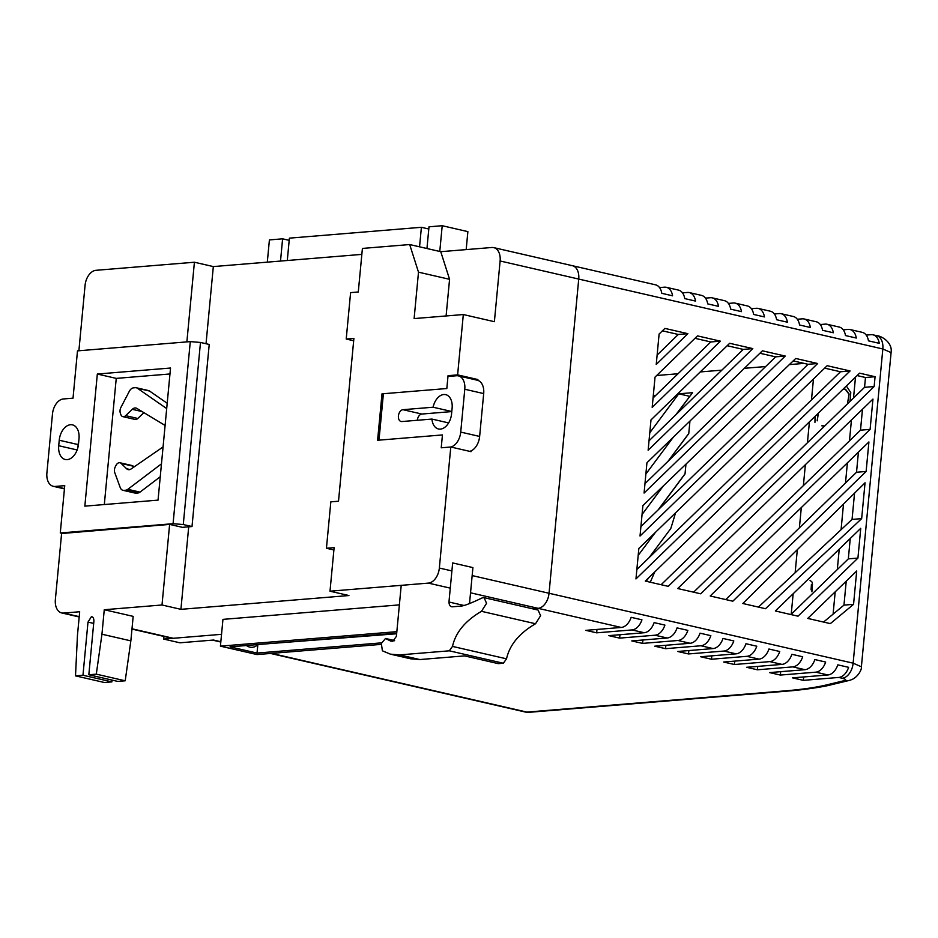 <?xml version="1.0" encoding="UTF-8"?>
<svg xmlns="http://www.w3.org/2000/svg" width="938" height="938" viewBox="0 0 938 938"><rect width="100%" height="100%" fill="white"/><g stroke="black" fill="none" stroke-linecap="round" stroke-linejoin="round"><path stroke-width="1.41" d="M469.516 603.556L472.916 567.596L452.655 562.941L448.962 602.02C449.138 605.233 450.287 606.827 452.421 606.804L461.262 606.077C464.591 605.725 471.556 603.005 482.155 597.916L484.067 597.647L486.552 603.31L481.499 611.318C465.236 620.792 455.575 632.493 452.503 646.411L449.302 650.82L399.576 654.9L390.396 654.149L382.387 650.808L381.344 643.433L385.506 638.485L390.712 641.088L392.846 641.24L396.399 636.351L401.218 585.347M451.706 606.745L452.421 606.804M484.067 597.647L538.095 610.063L540.593 615.727L535.539 623.747C519.277 633.22 509.604 644.91 506.532 658.828L503.331 663.236L498.336 663.647L464.568 655.885L419.837 659.555L399.576 654.9M390.396 654.149L410.656 658.804L419.837 659.555M452.116 408.147A14.668 9.462 -77.1 0 0 445.702 394.652A14.668 9.462 -77.1 0 0 443.78 394.523A14.668 9.462 -77.1 0 0 433.098 407.221L402.965 409.695A6.027 3.893 -77.1 0 0 398.498 415.346A6.027 3.893 -77.1 0 0 401.054 421.49A6.027 3.893 -77.1 0 0 401.839 421.549L431.937 419.075A14.844 9.579 -77.1 0 0 438.456 428.971A14.844 9.579 -77.1 0 0 451.588 413.705L452.116 408.147M463.313 314.547L494.385 321.687L500.118 260.987A14.516 9.368 -77.1 0 0 493.775 247.632A14.516 9.368 -77.1 0 0 491.875 247.491L440.754 251.689L409.683 244.548L418.5 272.172L414.115 318.58L463.313 314.547L457.615 374.883L448.047 375.669L446.828 388.52L382.001 393.843L377.604 440.262L442.443 434.939L441.223 447.789L450.791 447.004A14.516 9.368 -77.1 0 0 460.722 432.09L464.779 389.247A14.516 9.368 -77.1 0 0 458.424 375.88A14.516 9.368 -77.1 0 0 456.525 375.751L447.965 376.455M382.001 393.843L383.349 394.159L378.999 440.145M469.692 451.342A14.516 9.368 -77.1 0 0 479.635 436.44L483.691 393.585A14.516 9.368 -77.1 0 0 477.336 380.23L458.424 375.88M451.788 411.583L421.866 414.045A6.027 3.893 -77.1 0 0 417.328 420.271M433.098 407.221L451.799 411.512M431.937 419.075L448.634 422.909M163.06 446.945L131.121 468.953A7.258 4.69 102.9 0 1 128.201 469.633A7.258 4.69 102.9 0 1 126.642 468.766L121.131 463.419A5.44 3.518 -77.1 0 0 119.97 462.762A5.44 3.518 -77.1 0 0 119.255 462.715A5.44 3.518 -77.1 0 0 115.995 465.4L115.304 466.772A5.44 3.518 -77.1 0 0 114.764 472.646L120.205 487.514A7.258 4.69 -77.1 0 0 122.948 490.304A7.258 4.69 -77.1 0 0 123.898 490.363L125.657 490.222A7.258 4.69 -77.1 0 0 127.838 489.319L160.574 464.509A7.258 4.69 102.9 0 1 161.453 463.97M166.706 408.429A7.258 4.69 102.9 0 1 165.909 408.03L137.394 388.25A7.258 4.69 -77.1 0 0 136.303 387.757A7.258 4.69 -77.1 0 0 135.353 387.699L133.595 387.84A7.258 4.69 -77.1 0 0 129.292 391.357L120.943 407.35A5.44 3.518 -77.1 0 0 120.357 413.224L120.814 414.502A5.44 3.518 -77.1 0 0 122.89 416.648A5.44 3.518 -77.1 0 0 125.645 415.675L132.27 409.32A7.258 4.69 102.9 0 1 134.99 407.96A7.258 4.69 102.9 0 1 135.94 408.03A7.258 4.69 102.9 0 1 136.842 408.393L165.1 425.453M78.886 350.753L85.065 285.375A14.516 9.368 102.9 0 1 96.016 270.308L194.412 262.23L213.325 266.58L361.845 254.386M353.673 340.752L346.216 339.04L350.601 292.621L358.281 291.988L362.408 248.429L409.683 244.548M162.004 604.987L104.259 609.735L133.173 616.372L130.851 640.865L101.949 634.217L96.297 674.152L88.829 674.762L93.859 621.613C93.988 618.482 93.167 616.841 91.408 616.688L87.996 622.093L82.966 675.243L75.509 675.864L77.455 635.354L79.683 611.752L63.608 613.065A14.516 9.368 102.9 0 1 61.709 612.936A14.516 9.368 102.9 0 1 55.365 599.581L61.603 533.523L169.626 524.401L162.004 604.987L180.917 609.337L348.913 595.536L330 591.198L428.396 583.108L450.275 588.138M271.539 653.387L526.898 712.094L783.969 690.978C801.122 689.582 815.216 687.589 826.237 684.998A29.031 4.455 -174.6 0 1 826.577 684.916L844.306 680.648A14.516 13.097 76.5 0 0 849.054 680.484A14.516 14.516 0 0 0 851.071 679.839L851.071 679.839A14.516 13.753 -111.9 0 1 844.306 680.648C846.662 680.027 845.947 679.229 842.183 678.244L838.724 677.447L803.338 680.355L792.528 677.869L827.914 674.961L815.755 672.171L780.369 675.067L769.57 672.593L804.956 669.685L792.798 666.883L757.412 669.791L746.601 667.305L781.987 664.397L769.828 661.607L734.442 664.514L723.644 662.029L759.018 659.121L746.871 656.33L711.485 659.238L700.674 656.752L736.06 653.845L723.902 651.054L688.515 653.95L677.717 651.476L713.091 648.568L700.944 645.766L665.558 648.674L654.747 646.188L690.134 643.28L677.975 640.49L642.589 643.398L631.778 640.912L667.164 638.004L655.005 635.214L619.631 638.121L608.821 635.636L644.207 632.728L632.048 629.926L596.662 632.833L585.851 630.348L621.237 627.452L538.084 608.328L532.538 608.785L538.084 608.328A14.516 9.368 -77.1 0 0 549.035 593.262A14.516 9.368 102.9 0 1 538.084 608.328L470.536 592.804M163.939 636.445L163.693 639.071L221.532 634.323L173.296 638.286A14.516 9.368 102.9 0 1 171.396 638.157L131.965 629.093M399.365 604.881L222.951 619.373L220.418 646.153L257.047 654.572L381.168 644.383M97.329 374.039L84.842 506.145L158.041 500.13L170.528 368.024L97.329 374.039L116.242 378.389L169.966 373.969M104.259 609.735L101.949 634.217M169.626 524.401L182.418 527.344L192.009 526.546L209.221 344.457L200.486 342.452L183.273 524.541L192.009 526.546M188.714 526.816L180.917 609.337M194.412 262.23L186.873 341.889M213.325 266.58L206.032 343.73M346.216 339.04L353.896 338.407L338.512 501.22L330.833 501.853L326.436 548.261L334.116 547.64L330 591.198M471.134 450.85L471.052 451.659L450.791 447.004L439.347 568.041A14.516 9.368 102.9 0 1 428.396 583.108M477.794 380.347L477.876 379.538L457.615 374.883M500.118 260.987L578.734 279.067L549.035 593.262L853.134 663.166L861.389 666.789L891.088 352.594L882.834 348.971L578.734 279.067A14.516 9.368 -77.1 0 0 572.391 265.7A14.516 9.368 102.9 0 1 578.734 279.067L549.035 593.262L472.154 575.58M183.273 524.541L173.073 523.697L190.285 341.608L77.491 350.871L73.023 398.169L63.421 398.967A14.516 9.368 -77.1 0 0 52.469 414.033L46.9 472.94A14.516 9.368 -77.1 0 0 53.243 486.306A14.516 9.368 -77.1 0 0 55.154 486.435L64.476 488.581M130.851 640.865L125.2 680.8L96.297 674.152M125.2 680.8L117.742 681.41L88.829 674.762M112.044 680.109L111.88 681.891L82.966 675.243M111.88 681.891L104.411 682.512L75.509 675.864M440.754 251.689L449.572 279.313L446.101 315.954M449.572 279.313L418.5 272.172M333.905 549.985L326.436 548.261M477.876 379.538L475.261 379.749M450.545 376.244L448.047 375.669M55.154 486.435L64.745 485.65L60.278 532.96L173.073 523.697M60.278 532.96L62.436 533.452M78.769 441.024A14.949 9.65 -77.1 0 0 78.147 444.589L77.854 447.649M122.948 490.304L135.107 493.095A7.258 4.69 -77.1 0 0 136.057 493.165L137.816 493.013A7.258 4.69 -77.1 0 0 139.997 492.122L160.246 476.774M134.04 466.936L133.29 466.209A5.44 3.518 -77.1 0 0 132.117 465.553L119.97 462.762M122.89 416.648L135.049 419.438A5.44 3.518 -77.1 0 0 137.804 418.465L143.877 412.638M167.198 403.281L149.552 391.04A7.258 4.69 -77.1 0 0 148.462 390.56L136.303 387.757M104.317 504.538L116.242 378.389M79.003 438.609A14.949 9.65 -77.1 0 0 72.472 424.867A14.949 9.65 -77.1 0 0 59.235 440.239L58.719 445.726A14.949 9.65 -77.1 0 0 65.25 459.479A14.949 9.65 -77.1 0 0 78.487 444.096L79.003 438.609M190.285 341.608L200.486 342.452M396.833 631.661L220.418 646.153M396.692 633.173L230.021 646.857L257.035 653.071L381.485 642.858M257.035 653.071L257.844 644.582M272.7 643.362L396.633 633.771M287.286 260.506L289.408 238.146L421.397 227.301L428.795 229.001M421.397 227.301L419.556 246.823M426.954 248.523L429.006 226.808L442.208 225.718L467.874 231.627L466.174 249.602M442.208 225.718L439.77 251.466M267.307 262.148L269.405 239.917L282.608 238.827L289.197 240.339M282.608 238.827L280.509 261.057M842.77 389.469L845.455 389.505L849.078 394.323L847.46 403.903M824.701 425.993L821.84 425.84M814.946 422.37L815.052 416.366M846.369 385.975L850.778 392.6L849.98 401.464M817.186 420.775L818.159 413.353M843.016 389.223L845.537 389.27L849.125 394.019L847.401 403.961M824.748 425.946L821.899 425.793M817.291 420.81L818.299 413.212M810.022 580.305L812.074 582.111L812.484 584.163L811.898 591.761M811.089 589.814L811.417 584.444M824.666 368.13L840.483 371.765L636.855 569.53M857.086 375.575L865.481 377.51L864.543 387.324L661.138 584.714M793.196 360.896L808.064 364.307L640.9 526.628M759.909 353.239L775.644 356.85L644.969 483.668M727.173 345.712L743.224 349.405L649.014 440.825M694.988 338.313L710.805 341.948L653.071 397.982M662.416 330.821L678.291 334.467L657.128 355.045M862.479 409.261L860.498 430.179L693.616 592.183M858.422 452.116L856.523 472.248L725.719 599.57M854.541 493.165L852.056 519.418L758.467 607.097M850.262 538.459L848.327 558.872L790.922 614.554M846.228 581.15L843.966 605.116L823.564 622.058M842.183 678.244A14.516 9.368 102.9 0 0 853.134 663.166L882.834 348.971A14.516 9.368 -77.1 0 0 876.479 335.616L873.02 334.819A14.516 9.368 102.9 0 0 871.121 334.69L866.208 335.089M682.501 292.855L687.413 292.457A14.516 9.368 102.9 0 1 689.313 292.586A14.516 9.368 102.9 0 1 695.539 301.086L684.728 298.601A14.516 9.368 -77.1 0 0 678.502 290.1L666.355 287.309A14.516 9.368 102.9 0 0 664.444 287.169L659.531 287.579M728.427 303.42L733.34 303.009A14.516 9.368 102.9 0 1 735.24 303.138A14.516 9.368 102.9 0 1 741.466 311.639L730.655 309.153A14.516 9.368 -77.1 0 0 724.429 300.664L712.282 297.862A14.516 9.368 102.9 0 0 710.371 297.733L705.458 298.132M774.354 313.972L779.267 313.573A14.516 9.368 102.9 0 1 781.166 313.702A14.516 9.368 102.9 0 1 787.392 322.203L776.594 319.717A14.516 9.368 -77.1 0 0 770.368 311.217L758.209 308.426A14.516 9.368 102.9 0 0 756.298 308.285L751.385 308.696M820.281 324.536L825.194 324.126A14.516 9.368 102.9 0 1 827.093 324.267A14.516 9.368 102.9 0 1 833.319 332.756L822.52 330.282A14.516 9.368 -77.1 0 0 816.295 321.781L804.136 318.979A14.516 9.368 102.9 0 0 802.225 318.85L797.323 319.248M873.02 334.819A14.516 9.368 102.9 0 1 879.246 343.32L868.447 340.834A14.516 9.368 -77.1 0 0 862.221 332.333L850.063 329.543A14.516 9.368 102.9 0 0 848.163 329.402L843.25 329.813M804.112 363.393L789.339 364.612M765.654 366.559L744.373 368.306M721.838 370.158L700.264 371.929M678.033 373.746L656.659 375.505M850.063 329.543A14.516 9.368 102.9 0 1 856.288 338.043L845.478 335.558A14.516 9.368 -77.1 0 0 839.252 327.057L827.093 324.267M804.136 318.979A14.516 9.368 102.9 0 1 810.362 327.479L799.551 324.994A14.516 9.368 -77.1 0 0 793.325 316.493L781.166 313.702M758.209 308.426A14.516 9.368 102.9 0 1 764.435 316.927L753.624 314.441A14.516 9.368 -77.1 0 0 747.398 305.94L735.24 303.138M712.282 297.862A14.516 9.368 102.9 0 1 718.508 306.363L707.698 303.877A14.516 9.368 -77.1 0 0 701.472 295.376L689.313 292.586M666.355 287.309A14.516 9.368 102.9 0 1 672.581 295.81L661.771 293.324A14.516 9.368 -77.1 0 0 655.545 284.824L572.391 265.7A14.516 9.368 -77.1 0 0 570.492 265.571M676.626 414.033L692.537 392.682L678.76 393.819L649.776 432.77M655.381 395.73L653.258 395.906M650.233 582.217A334.948 216.197 -77.1 0 0 654.724 571.957M648.885 577.62L646.223 581.29M649.037 557.7L670.764 528.563A334.948 216.197 -77.1 0 0 675.489 512.898M655.439 532.35L638.192 555.39M668.454 460.875L688.75 433.649L689.946 421.08M673.355 437.155L645.883 474.03M658.57 509.486L685.021 473.983L685.959 464.146M663.365 485.896L642.049 514.493M830.341 623.618L807.747 618.423L856.711 570.996L853.557 604.33L830.341 623.618M798.027 616.184L775.363 610.978L860.744 528.317L857.93 558.087L798.027 616.184M865.047 482.789L861.659 518.632L765.502 608.715L742.814 603.497L865.047 482.789M732.824 601.199L710.207 595.993L868.916 441.939L866.126 471.462L732.824 601.199M700.721 593.813L677.74 588.536L872.961 399.084L870.101 429.393L700.721 593.813M664.913 328.406L687.882 333.682L656.237 364.46L659.109 334.034L664.913 328.406M720.407 341.162L652.18 407.373L655.041 377.076L697.485 335.886L720.407 341.162L710.805 341.948M752.827 348.608L648.135 450.217L650.995 419.919L729.658 343.285L752.827 348.608L743.224 349.405M785.247 356.065L644.078 493.06L646.939 462.762L762.406 350.812L785.247 356.065L775.644 356.85M817.666 363.522L640.021 536.032L642.893 505.605L795.717 358.468L817.666 363.522L808.064 364.307M645.321 581.079L859.583 373.16L875.072 376.713L874.146 386.538L668.243 586.356L645.321 581.079M827.164 365.703L850.086 370.967L635.964 578.934L638.848 548.449L827.164 365.703M685.045 473.796L658.124 509.909M688.773 433.462L668.02 461.297M689.864 396.27L675.712 414.913M220.829 641.721L213.501 640.044L179.908 642.8L163.693 639.071M855.491 377.123L853.521 398.029M851.446 419.966L849.465 440.883M847.401 462.821L845.49 482.988M843.497 504.069L841.069 529.712M839.24 549.14L837.306 569.565M835.195 591.831L833.096 614.144M838.724 677.447A14.516 9.368 -77.1 0 0 848.62 667.328L837.81 664.854A14.516 9.368 102.9 0 1 827.914 674.961M632.048 629.926A14.516 9.368 -77.1 0 0 641.944 619.819L631.145 617.333A14.516 9.368 102.9 0 1 621.237 627.452M655.005 635.214A14.516 9.368 -77.1 0 0 664.913 625.095L654.103 622.609A14.516 9.368 102.9 0 1 644.207 632.728M677.975 640.49A14.516 9.368 -77.1 0 0 687.871 630.383L677.072 627.897A14.516 9.368 102.9 0 1 667.164 638.004M700.944 645.766A14.516 9.368 -77.1 0 0 710.84 635.659L700.029 633.173A14.516 9.368 102.9 0 1 690.134 643.28M723.902 651.054A14.516 9.368 -77.1 0 0 733.797 640.935L722.999 638.45A14.516 9.368 102.9 0 1 713.091 648.568M746.871 656.33A14.516 9.368 -77.1 0 0 756.767 646.212L745.956 643.726A14.516 9.368 102.9 0 1 736.06 653.845M769.828 661.607A14.516 9.368 -77.1 0 0 779.736 651.5L768.926 649.014A14.516 9.368 102.9 0 1 759.018 659.121M792.798 666.883A14.516 9.368 -77.1 0 0 802.694 656.776L791.883 654.29A14.516 9.368 102.9 0 1 781.987 664.397M815.755 672.171A14.516 9.368 -77.1 0 0 825.663 662.052L814.852 659.566A14.516 9.368 102.9 0 1 804.956 669.685M850.086 370.967L840.483 371.765M875.072 376.713L865.481 377.51M874.146 386.538L864.543 387.324M687.882 333.682L678.291 334.467M870.101 429.393L860.498 430.179M866.126 471.462L856.523 472.248M861.659 518.632L852.056 519.418M857.93 558.087L848.327 558.872M853.557 604.33L843.966 605.116M654.267 396.821L653.2 396.575M689.571 396.293L678.76 393.819M596.662 632.833L596.978 629.433M619.631 638.121L619.948 634.721M642.589 643.398L642.917 639.997M665.558 648.674L665.874 645.274M688.515 653.95L688.844 650.562M711.485 659.238L711.801 655.838M734.442 664.514L734.771 661.114M757.412 669.791L757.728 666.39M780.369 675.067L780.697 671.678M803.338 680.355L803.655 676.955M246.471 645.508A8.208 8.208 0 0 0 257.633 644.711A6.554 1.008 -174.6 0 0 257.68 644.605A6.554 1.008 -174.6 0 0 257.68 644.594L257.68 644.594M464.087 605.502L448.962 602.02M535.539 623.747L481.499 611.318M506.532 658.828L452.503 646.411M503.331 663.236L449.302 650.82M394.312 640.771L386.597 639.001M460.722 432.09L479.635 436.44M464.779 389.247L483.691 393.585M402.965 409.695L421.866 414.045M63.608 613.065L79.226 616.665M132 628.788L173.296 638.286M439.347 568.041L451.893 570.925M93.683 623.407L87.996 622.093M59.235 440.239L78.147 444.589M58.719 445.726L77.139 449.959M165.909 408.03L166.73 408.218M137.394 388.25L149.552 391.04M125.645 415.675L137.804 418.465M132.27 409.32L142.142 411.594M126.642 468.766L129.972 469.539M121.131 463.419L133.29 466.209M123.898 490.363L136.057 493.165M125.657 490.222L137.816 493.013M127.838 489.319L139.997 492.122M160.574 464.509L161.383 464.697M876.479 335.616L876.479 335.616C881.063 335.663 892.847 342.358 891.088 352.594M813.457 378.999L811.476 399.928M809.412 421.842L807.43 442.748M805.355 464.685L803.385 485.626M801.31 507.564L799.387 527.86M797.323 549.656L795.143 572.743M793.161 593.742L791.215 614.261M526.898 712.094A14.516 9.368 102.9 0 1 524.987 711.954A14.516 14.516 0 0 0 529.431 712.282A14.516 10.857 85.3 0 1 526.898 712.094M783.969 690.978A14.516 10.857 85.3 0 0 786.501 691.165L529.431 712.282M826.237 684.998A14.516 13.261 75 0 0 831.326 684.752L831.326 684.752A14.516 13.097 76.5 0 1 826.577 684.916M786.501 691.165C804.804 689.84 826.366 686.299 831.338 684.74L849.054 680.484A14.516 13.097 76.5 0 0 849.898 680.249M385.506 638.485L394.593 640.572M493.775 247.632L572.391 265.7M61.709 612.936L79.191 616.958M53.243 486.306L64.441 488.874M212.527 640.126L220.805 642.026M270.566 653.458L524.987 711.954M851.071 679.839C857.226 677.834 862.01 669.931 861.389 666.789"/></g></svg>
